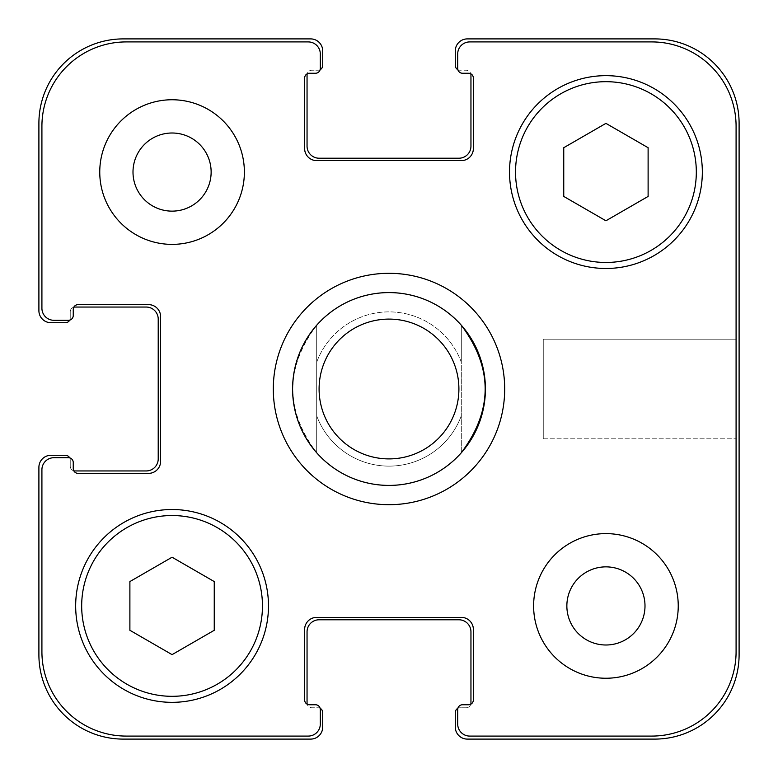 <?xml version="1.0" encoding="UTF-8"?>
<svg xmlns="http://www.w3.org/2000/svg" width="778" height="778" viewBox="0 0 778 778"><rect width="100%" height="100%" fill="white"/><g stroke="black" fill="none" stroke-linecap="round" stroke-linejoin="round"><path stroke-width="0.58" stroke-dasharray="3.89 2.92" d="M316.695 325.233C284.894 367.741 284.894 410.259 316.695 452.767L316.695 325.233L316.695 452.767A96.414 96.414 0 0 1 354.914 298.81A96.414 96.414 0 0 1 461.305 452.767C493.106 410.259 493.106 367.741 461.305 325.233L461.305 452.767A96.414 96.414 0 0 1 295.368 366A96.414 96.414 0 0 1 433.677 303.566A96.414 96.414 0 0 1 461.305 452.767A96.414 96.414 0 0 1 316.695 452.767L316.695 325.233A96.414 96.414 0 0 1 461.305 325.233L461.305 362.159A77.129 77.129 0 0 0 316.695 362.159L316.695 452.767A96.414 96.414 0 0 0 461.305 452.767L461.305 362.159A77.129 77.129 0 0 0 316.695 362.159L316.695 325.233M458.903 389A69.903 69.903 0 0 1 354.048 449.538A69.903 69.903 0 0 1 354.048 328.462A69.903 69.903 0 0 1 458.903 389A69.903 69.903 0 0 1 354.048 449.538A69.903 69.903 0 0 1 354.048 328.462A69.903 69.903 0 0 1 458.903 389A69.903 69.903 0 0 1 354.048 449.538A69.903 69.903 0 0 1 354.048 328.462A69.903 69.903 0 0 1 458.903 389M389 504.698A115.698 115.698 0 0 1 288.803 331.156A115.698 115.698 0 0 1 489.197 331.156A115.698 115.698 0 0 1 389 504.698A115.698 115.698 0 0 0 489.197 331.156A115.698 115.698 0 0 0 288.803 331.156A115.698 115.698 0 0 0 389 504.698M485.414 389A96.414 96.414 0 0 1 340.793 472.499A96.414 96.414 0 0 1 340.793 305.501A96.414 96.414 0 0 1 485.414 389M273.302 389A115.698 115.698 0 0 0 446.844 489.197A115.698 115.698 0 0 0 446.844 288.803A115.698 115.698 0 0 0 273.302 389M292.586 389A96.414 96.414 0 0 0 437.207 472.499A96.414 96.414 0 0 0 437.207 305.501A96.414 96.414 0 0 0 292.586 389A96.414 96.414 0 0 0 437.207 472.499A96.414 96.414 0 0 0 437.207 305.501A96.414 96.414 0 0 0 292.586 389M319.097 389A69.903 69.903 0 0 0 423.952 449.538A69.903 69.903 0 0 0 423.952 328.462A69.903 69.903 0 0 0 319.097 389M736.085 339.179L736.085 438.821L736.085 339.179L736.085 438.821L736.085 339.179L543.258 339.179L543.258 438.821L543.258 339.179L736.085 339.179M543.258 339.179L543.258 438.821L543.258 339.179M172.074 654.638L214.251 630.287L214.251 581.574L172.074 557.223L129.887 581.574L129.887 630.287L172.074 654.638L214.251 630.287L214.251 581.574L172.074 557.223L129.887 581.574L129.887 630.287L172.074 654.638L214.251 630.287L214.251 581.574L172.074 557.223L129.887 581.574L129.887 630.287L172.074 654.638M605.926 220.777L648.113 196.426L648.113 147.713L605.926 123.362L563.749 147.713L563.749 196.426L605.926 220.777L648.113 196.426L648.113 147.713L605.926 123.362L563.749 147.713L563.749 196.426L605.926 220.777L648.113 196.426L648.113 147.713L605.926 123.362L563.749 147.713L563.749 196.426L605.926 220.777M262.458 605.926A90.384 90.384 0 0 0 126.872 527.649A90.384 90.384 0 0 0 126.872 684.202A90.384 90.384 0 0 0 262.458 605.926A90.384 90.384 0 0 1 126.872 684.202A90.384 90.384 0 0 1 126.872 527.649A90.384 90.384 0 0 1 262.458 605.926A90.384 90.384 0 0 0 126.872 527.649A90.384 90.384 0 0 0 126.872 684.202A90.384 90.384 0 0 0 262.458 605.926M268.488 605.926A96.414 96.414 0 0 0 123.867 522.437A96.414 96.414 0 0 0 123.867 689.425A96.414 96.414 0 0 0 268.488 605.926A96.414 96.414 0 0 0 123.867 522.437A96.414 96.414 0 0 0 123.867 689.425A96.414 96.414 0 0 0 268.488 605.926A96.414 96.414 0 0 0 123.867 522.437A96.414 96.414 0 0 0 123.867 689.425A96.414 96.414 0 0 0 268.488 605.926M696.32 172.074A90.384 90.384 0 0 0 560.734 93.798A90.384 90.384 0 0 0 560.734 250.351A90.384 90.384 0 0 0 696.32 172.074A90.384 90.384 0 0 1 560.734 250.351A90.384 90.384 0 0 1 560.734 93.798A90.384 90.384 0 0 1 696.32 172.074A90.384 90.384 0 0 0 560.734 93.798A90.384 90.384 0 0 0 560.734 250.351A90.384 90.384 0 0 0 696.32 172.074M702.34 172.074A96.414 96.414 0 0 0 557.719 88.575A96.414 96.414 0 0 0 557.719 255.563A96.414 96.414 0 0 0 702.34 172.074A96.414 96.414 0 0 0 557.719 88.575A96.414 96.414 0 0 0 557.719 255.563A96.414 96.414 0 0 0 702.34 172.074A96.414 96.414 0 0 0 557.719 88.575A96.414 96.414 0 0 0 557.719 255.563A96.414 96.414 0 0 0 702.34 172.074M244.38 172.074A72.305 72.305 0 0 0 135.917 109.445A72.305 72.305 0 0 0 135.917 234.693A72.305 72.305 0 0 0 244.38 172.074A72.305 72.305 0 0 0 135.917 109.445A72.305 72.305 0 0 0 135.917 234.693A72.305 72.305 0 0 0 244.38 172.074A72.305 72.305 0 0 0 135.917 109.445A72.305 72.305 0 0 0 135.917 234.693A72.305 72.305 0 0 0 244.38 172.074M132.999 172.074A39.075 39.075 0 0 1 191.602 138.231A39.075 39.075 0 0 1 191.602 205.907A39.075 39.075 0 0 1 132.999 172.074M678.241 605.926A72.305 72.305 0 0 0 569.778 543.307A72.305 72.305 0 0 0 569.778 668.555A72.305 72.305 0 0 0 678.241 605.926A72.305 72.305 0 0 0 569.778 543.307A72.305 72.305 0 0 0 569.778 668.555A72.305 72.305 0 0 0 678.241 605.926A72.305 72.305 0 0 0 569.778 543.307A72.305 72.305 0 0 0 569.778 668.555A72.305 72.305 0 0 0 678.241 605.926M566.861 605.926A39.075 39.075 0 0 1 625.463 572.093A39.075 39.075 0 0 1 625.463 639.769A39.075 39.075 0 0 1 566.861 605.926M468.541 704.751L462.511 704.751A4.824 4.824 0 0 0 457.863 708.32A4.824 4.824 0 0 1 462.511 704.751L468.541 704.751A4.824 4.824 0 0 0 470.787 704.197A4.824 4.824 0 0 1 466.129 707.766L460.109 707.766A4.824 4.824 0 0 0 457.863 708.32A4.824 4.824 0 0 0 457.697 709.575L457.697 724.036A12.049 12.049 0 0 0 469.747 736.085L651.721 736.085A84.364 84.364 0 0 0 736.085 651.721L736.085 126.279A84.364 84.364 0 0 0 651.721 41.915L469.747 41.915A12.049 12.049 0 0 0 457.697 53.964L457.697 68.425A4.824 4.824 0 0 0 462.511 73.249L468.541 73.249A4.824 4.824 0 0 1 473.364 78.072L473.364 148.569A12.049 12.049 0 0 1 461.305 160.618L316.695 160.618A12.049 12.049 0 0 1 304.636 148.569L304.636 78.072A4.824 4.824 0 0 1 309.459 73.249L315.489 73.249A4.824 4.824 0 0 0 320.303 68.425L320.303 53.964A12.049 12.049 0 0 0 308.253 41.915L126.279 41.915A84.364 84.364 0 0 0 41.915 126.279L41.915 308.253A12.049 12.049 0 0 0 53.964 320.303L68.425 320.303A4.824 4.824 0 0 0 73.249 315.489L73.249 309.459A4.824 4.824 0 0 1 78.072 304.636L148.569 304.636A12.049 12.049 0 0 1 160.618 316.695L160.618 461.305A12.049 12.049 0 0 1 148.569 473.364L78.072 473.364A4.824 4.824 0 0 1 73.249 468.541L73.249 462.511A4.824 4.824 0 0 0 68.425 457.697L53.964 457.697A12.049 12.049 0 0 0 41.915 469.747L41.915 651.721A84.364 84.364 0 0 0 126.279 736.085L308.253 736.085A12.049 12.049 0 0 0 320.303 724.036L320.303 709.575A4.824 4.824 0 0 0 315.489 704.751L309.459 704.751A4.824 4.824 0 0 1 304.636 699.928L304.636 629.431A12.049 12.049 0 0 1 316.695 617.382L461.305 617.382A12.049 12.049 0 0 1 473.364 629.431L473.364 699.928A4.824 4.824 0 0 1 468.541 704.751L462.511 704.751A4.824 4.824 0 0 0 457.697 709.575L457.697 724.036A12.049 12.049 0 0 0 469.747 736.085L651.721 736.085A84.364 84.364 0 0 0 736.085 651.721L736.085 126.279L736.085 651.721A84.364 84.364 0 0 1 651.721 736.085L469.747 736.085A12.049 12.049 0 0 1 457.697 724.036L457.697 709.575A4.824 4.824 0 0 1 457.863 708.32A4.824 4.824 0 0 1 460.109 707.766L466.129 707.766A4.824 4.824 0 0 0 470.787 704.197A4.824 4.824 0 0 0 473.364 699.928L473.364 629.431A12.049 12.049 0 0 0 461.305 617.382L316.695 617.382A12.049 12.049 0 0 0 304.636 629.431L304.636 699.928A4.824 4.824 0 0 0 307.213 704.197A4.824 4.824 0 0 0 311.871 707.766L317.891 707.766A4.824 4.824 0 0 1 320.137 708.32A4.824 4.824 0 0 1 320.303 709.575L320.303 724.036A12.049 12.049 0 0 1 308.253 736.085L126.279 736.085A84.364 84.364 0 0 1 41.915 651.721L41.915 469.747A12.049 12.049 0 0 1 53.964 457.697L68.425 457.697A4.824 4.824 0 0 1 69.68 457.863A4.824 4.824 0 0 1 70.234 460.109L70.234 466.129A4.824 4.824 0 0 0 73.803 470.787A4.824 4.824 0 0 0 78.072 473.364L148.569 473.364A12.049 12.049 0 0 0 160.618 461.305L160.618 316.695A12.049 12.049 0 0 0 148.569 304.636L78.072 304.636A4.824 4.824 0 0 0 73.249 309.459L73.249 315.489A4.824 4.824 0 0 1 68.425 320.303L53.964 320.303A12.049 12.049 0 0 1 41.915 308.253L41.915 126.279A84.364 84.364 0 0 1 126.279 41.915L308.253 41.915A12.049 12.049 0 0 1 320.303 53.964L320.303 68.425A4.824 4.824 0 0 1 320.137 69.68A4.824 4.824 0 0 1 317.891 70.234L311.871 70.234A4.824 4.824 0 0 0 307.213 73.803A4.824 4.824 0 0 0 304.636 78.072L304.636 148.569A12.049 12.049 0 0 0 316.695 160.618L461.305 160.618A12.049 12.049 0 0 0 473.364 148.569L473.364 78.072A4.824 4.824 0 0 0 470.787 73.803A4.824 4.824 0 0 0 466.129 70.234L460.109 70.234A4.824 4.824 0 0 1 457.863 69.68A4.824 4.824 0 0 1 457.697 68.425L457.697 53.964A12.049 12.049 0 0 1 469.747 41.915L651.721 41.915A84.364 84.364 0 0 1 736.085 126.279A84.364 84.364 0 0 0 651.721 41.915L469.747 41.915A12.049 12.049 0 0 0 457.697 53.964L457.697 68.425A4.824 4.824 0 0 0 457.863 69.68A4.824 4.824 0 0 0 460.109 70.234L466.129 70.234A4.824 4.824 0 0 1 470.787 73.803A4.824 4.824 0 0 0 468.541 73.249L462.511 73.249A4.824 4.824 0 0 1 457.863 69.68A4.824 4.824 0 0 0 462.511 73.249M307.213 704.197A4.824 4.824 0 0 0 309.459 704.751L315.489 704.751A4.824 4.824 0 0 1 320.137 708.32A4.824 4.824 0 0 0 317.891 707.766L311.871 707.766A4.824 4.824 0 0 1 307.213 704.197A4.824 4.824 0 0 1 304.636 699.928L304.636 629.431A12.049 12.049 0 0 1 316.695 617.382L461.305 617.382A12.049 12.049 0 0 1 473.364 629.431L473.364 699.928A4.824 4.824 0 0 1 470.787 704.197A4.824 4.824 0 0 0 470.953 702.942L470.953 631.843A12.049 12.049 0 0 0 458.903 619.784L319.097 619.784A12.049 12.049 0 0 0 307.047 631.843L307.047 702.942A4.824 4.824 0 0 0 307.213 704.197M315.489 704.751A4.824 4.824 0 0 1 320.303 709.575L320.303 724.036A12.049 12.049 0 0 1 308.253 736.085L126.279 736.085A84.364 84.364 0 0 1 41.915 651.721L41.915 469.747A12.049 12.049 0 0 1 53.964 457.697L68.425 457.697A4.824 4.824 0 0 1 73.249 462.511L73.249 468.541A4.824 4.824 0 0 0 73.803 470.787A4.824 4.824 0 0 1 70.234 466.129L70.234 460.109A4.824 4.824 0 0 0 69.68 457.863A4.824 4.824 0 0 1 73.249 462.511L73.249 468.541M73.249 315.489A4.824 4.824 0 0 1 69.68 320.137A4.824 4.824 0 0 0 70.234 317.891L70.234 311.871A4.824 4.824 0 0 1 73.803 307.213A4.824 4.824 0 0 0 70.234 311.871L70.234 317.891A4.824 4.824 0 0 1 69.68 320.137A4.824 4.824 0 0 1 68.425 320.303L53.964 320.303A12.049 12.049 0 0 1 41.915 308.253L41.915 126.279A84.364 84.364 0 0 1 126.279 41.915L308.253 41.915A12.049 12.049 0 0 1 320.303 53.964L320.303 68.425A4.824 4.824 0 0 1 315.489 73.249L309.459 73.249A4.824 4.824 0 0 0 307.213 73.803A4.824 4.824 0 0 1 311.871 70.234L317.891 70.234A4.824 4.824 0 0 0 320.137 69.68A4.824 4.824 0 0 1 315.489 73.249L309.459 73.249A4.824 4.824 0 0 0 304.636 78.072L304.636 148.569A12.049 12.049 0 0 0 316.695 160.618L461.305 160.618A12.049 12.049 0 0 0 473.364 148.569L473.364 78.072A4.824 4.824 0 0 0 470.787 73.803A4.824 4.824 0 0 1 470.953 75.058L470.953 146.157A12.049 12.049 0 0 1 458.903 158.216L319.097 158.216A12.049 12.049 0 0 1 307.047 146.157L307.047 75.058A4.824 4.824 0 0 1 307.213 73.803M73.803 307.213A4.824 4.824 0 0 1 78.072 304.636L148.569 304.636A12.049 12.049 0 0 1 160.618 316.695L160.618 461.305A12.049 12.049 0 0 1 148.569 473.364L78.072 473.364A4.824 4.824 0 0 1 73.803 470.787A4.824 4.824 0 0 0 75.058 470.953L146.157 470.953A12.049 12.049 0 0 0 158.216 458.903L158.216 319.097A12.049 12.049 0 0 0 146.157 307.047L75.058 307.047A4.824 4.824 0 0 0 73.803 307.213M457.863 708.32A4.824 4.824 0 0 0 455.286 712.59L455.286 727.051A12.049 12.049 0 0 0 467.335 739.1L654.736 739.1A84.364 84.364 0 0 0 739.1 654.736L739.1 123.264A84.364 84.364 0 0 0 654.736 38.9L467.335 38.9A12.049 12.049 0 0 0 455.286 50.949L455.286 65.41A4.824 4.824 0 0 0 457.863 69.68M69.68 457.863A4.824 4.824 0 0 0 65.41 455.286L50.949 455.286A12.049 12.049 0 0 0 38.9 467.335L38.9 654.736A84.364 84.364 0 0 0 123.264 739.1L310.665 739.1A12.049 12.049 0 0 0 322.714 727.051L322.714 712.59A4.824 4.824 0 0 0 320.137 708.32M320.137 69.68A4.824 4.824 0 0 0 322.714 65.41L322.714 50.949A12.049 12.049 0 0 0 310.665 38.9L123.264 38.9A84.364 84.364 0 0 0 38.9 123.264L38.9 310.665A12.049 12.049 0 0 0 50.949 322.714L65.41 322.714A4.824 4.824 0 0 0 69.68 320.137M461.305 415.841A77.129 77.129 0 0 1 316.695 415.841A77.129 77.129 0 0 0 461.305 415.841M543.258 438.821L736.085 438.821L543.258 438.821"/><path stroke-width="1.17" d="M461.305 452.767A96.414 96.414 0 0 1 316.695 452.767C300.94 434.435 292.898 413.176 292.586 389C292.898 364.824 300.94 343.565 316.695 325.233A96.414 96.414 0 0 1 461.305 325.233C493.106 367.741 493.106 410.259 461.305 452.767A96.414 96.414 0 0 1 316.695 452.767A96.414 96.414 0 0 0 461.305 452.767M273.302 389A115.698 115.698 0 0 1 446.844 288.803A115.698 115.698 0 0 1 446.844 489.197A115.698 115.698 0 0 1 273.302 389M319.097 389A69.903 69.903 0 0 0 423.952 449.538A69.903 69.903 0 0 0 423.952 328.462A69.903 69.903 0 0 0 319.097 389A69.903 69.903 0 0 0 423.952 449.538A69.903 69.903 0 0 0 423.952 328.462A69.903 69.903 0 0 0 319.097 389M292.586 389A96.414 96.414 0 0 0 437.207 472.499A96.414 96.414 0 0 0 437.207 305.501A96.414 96.414 0 0 0 292.586 389M214.251 630.287L172.074 654.638L129.887 630.287L129.887 581.574L172.074 557.223L214.251 581.574L214.251 630.287M648.113 196.426L605.926 220.777L563.749 196.426L563.749 147.713L605.926 123.362L648.113 147.713L648.113 196.426M262.458 605.926A90.384 90.384 0 0 0 126.872 527.649A90.384 90.384 0 0 0 126.872 684.202A90.384 90.384 0 0 0 262.458 605.926M268.488 605.926A96.414 96.414 0 0 1 123.867 689.425A96.414 96.414 0 0 1 123.867 522.437A96.414 96.414 0 0 1 268.488 605.926M696.32 172.074A90.384 90.384 0 0 0 560.734 93.798A90.384 90.384 0 0 0 560.734 250.351A90.384 90.384 0 0 0 696.32 172.074M702.34 172.074A96.414 96.414 0 0 1 557.719 255.563A96.414 96.414 0 0 1 557.719 88.575A96.414 96.414 0 0 1 702.34 172.074M736.085 126.279A84.364 84.364 0 0 0 651.721 41.915L469.747 41.915A12.049 12.049 0 0 0 457.697 53.964L457.697 68.425A4.824 4.824 0 0 0 462.511 73.249L468.541 73.249A4.824 4.824 0 0 1 473.364 78.072L473.364 148.569A12.049 12.049 0 0 1 461.305 160.618L316.695 160.618A12.049 12.049 0 0 1 304.636 148.569L304.636 78.072A4.824 4.824 0 0 1 309.459 73.249L315.489 73.249A4.824 4.824 0 0 0 320.303 68.425L320.303 53.964A12.049 12.049 0 0 0 308.253 41.915L126.279 41.915A84.364 84.364 0 0 0 41.915 126.279L41.915 308.253A12.049 12.049 0 0 0 53.964 320.303L68.425 320.303A4.824 4.824 0 0 0 73.249 315.489L73.249 309.459A4.824 4.824 0 0 1 78.072 304.636L148.569 304.636A12.049 12.049 0 0 1 160.618 316.695L160.618 461.305A12.049 12.049 0 0 1 148.569 473.364L78.072 473.364A4.824 4.824 0 0 1 73.249 468.541L73.249 462.511A4.824 4.824 0 0 0 68.425 457.697L53.964 457.697A12.049 12.049 0 0 0 41.915 469.747L41.915 651.721A84.364 84.364 0 0 0 126.279 736.085L308.253 736.085A12.049 12.049 0 0 0 320.303 724.036L320.303 709.575A4.824 4.824 0 0 0 315.489 704.751L309.459 704.751A4.824 4.824 0 0 1 304.636 699.928L304.636 629.431A12.049 12.049 0 0 1 316.695 617.382L461.305 617.382A12.049 12.049 0 0 1 473.364 629.431L473.364 699.928A4.824 4.824 0 0 1 468.541 704.751L462.511 704.751A4.824 4.824 0 0 0 457.697 709.575L457.697 724.036A12.049 12.049 0 0 0 469.747 736.085L651.721 736.085A84.364 84.364 0 0 0 736.085 651.721L736.085 126.279M244.38 172.074A72.305 72.305 0 0 1 135.917 234.693A72.305 72.305 0 0 1 135.917 109.445A72.305 72.305 0 0 1 244.38 172.074M678.241 605.926A72.305 72.305 0 0 1 569.778 668.555A72.305 72.305 0 0 1 569.778 543.307A72.305 72.305 0 0 1 678.241 605.926M132.999 172.074A39.075 39.075 0 0 0 191.602 205.907A39.075 39.075 0 0 0 191.602 138.231A39.075 39.075 0 0 0 132.999 172.074M566.861 605.926A39.075 39.075 0 0 0 625.463 639.769A39.075 39.075 0 0 0 625.463 572.093A39.075 39.075 0 0 0 566.861 605.926M457.863 69.68A4.824 4.824 0 0 1 455.286 65.41L455.286 50.949A12.049 12.049 0 0 1 467.335 38.9L654.736 38.9A84.364 84.364 0 0 1 739.1 123.264L739.1 654.736A84.364 84.364 0 0 1 654.736 739.1L467.335 739.1A12.049 12.049 0 0 1 455.286 727.051L455.286 712.59A4.824 4.824 0 0 1 457.863 708.32M307.213 73.803A4.824 4.824 0 0 0 307.047 75.058L307.047 146.157A12.049 12.049 0 0 0 319.097 158.216L458.903 158.216A12.049 12.049 0 0 0 470.953 146.157L470.953 75.058A4.824 4.824 0 0 0 470.787 73.803A4.824 4.824 0 0 0 468.541 73.249L462.511 73.249M468.541 704.751A4.824 4.824 0 0 0 470.787 704.197A4.824 4.824 0 0 0 470.953 702.942L470.953 631.843A12.049 12.049 0 0 0 458.903 619.784L319.097 619.784A12.049 12.049 0 0 0 307.047 631.843L307.047 702.942A4.824 4.824 0 0 0 307.213 704.197A4.824 4.824 0 0 0 309.459 704.751L315.489 704.751M69.68 320.137A4.824 4.824 0 0 1 65.41 322.714L50.949 322.714A12.049 12.049 0 0 1 38.9 310.665L38.9 123.264A84.364 84.364 0 0 1 123.264 38.9L310.665 38.9A12.049 12.049 0 0 1 322.714 50.949L322.714 65.41A4.824 4.824 0 0 1 320.137 69.68M320.137 708.32A4.824 4.824 0 0 1 322.714 712.59L322.714 727.051A12.049 12.049 0 0 1 310.665 739.1L123.264 739.1A84.364 84.364 0 0 1 38.9 654.736L38.9 467.335A12.049 12.049 0 0 1 50.949 455.286L65.41 455.286A4.824 4.824 0 0 1 69.68 457.863M73.249 468.541A4.824 4.824 0 0 0 73.803 470.787A4.824 4.824 0 0 0 75.058 470.953L146.157 470.953A12.049 12.049 0 0 0 158.216 458.903L158.216 319.097A12.049 12.049 0 0 0 146.157 307.047L75.058 307.047A4.824 4.824 0 0 0 73.803 307.213A4.824 4.824 0 0 0 73.249 309.459L73.249 315.489"/></g></svg>
